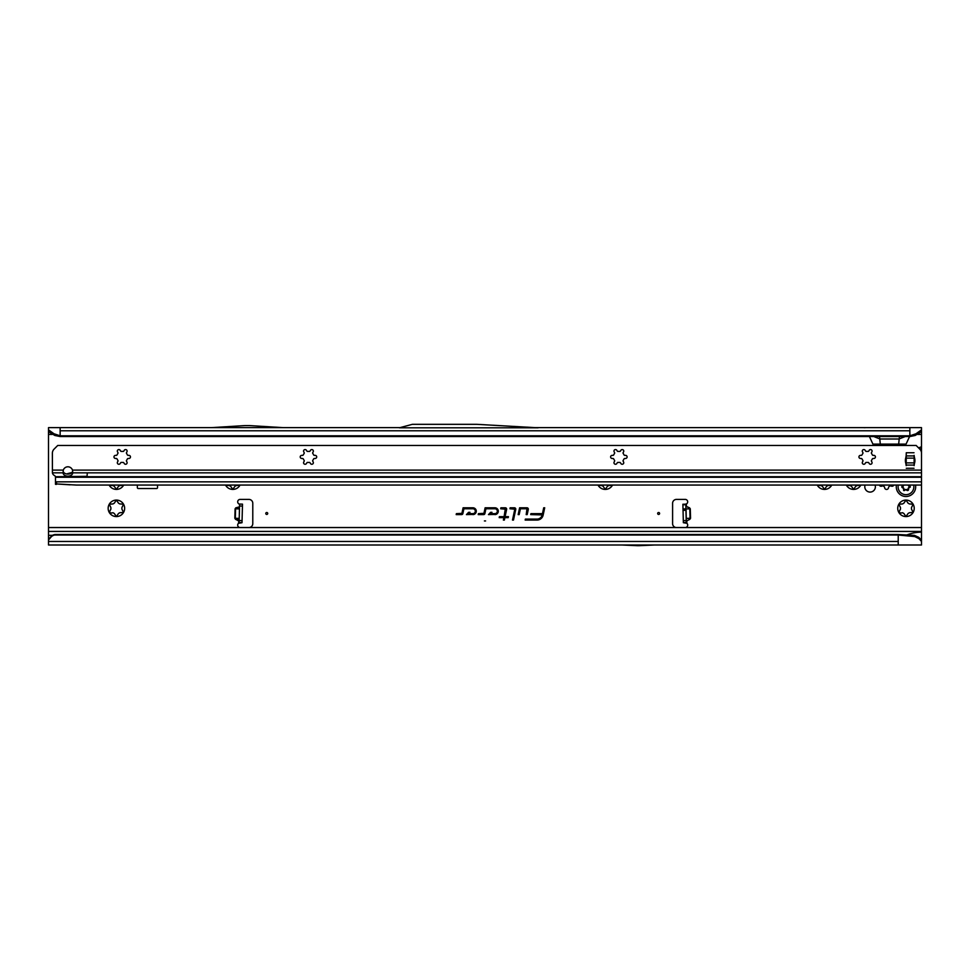 <?xml version="1.0" encoding="UTF-8"?>
<svg xmlns="http://www.w3.org/2000/svg" width="970" height="970" viewBox="0 0 970 970"><rect width="100%" height="100%" fill="white"/><g stroke="black" fill="none" stroke-linecap="round" stroke-linejoin="round"><path stroke-width="1.45" d="M109.125 485.048A8.245 8.245 0 0 0 123.675 485.048M123.542 485.291L119.734 485.57A5.529 5.529 0 0 1 118.546 486.261L116.4 489.413L114.254 486.261A5.529 5.529 0 0 1 113.066 485.57L109.258 485.291M110.434 509.977L110.919 509.02A5.529 5.529 0 0 1 110.919 507.637L109.258 504.206A8.245 8.245 0 0 0 109.258 512.451L110.434 509.977M111.38 513.021L109.258 512.451A8.245 8.245 0 0 0 123.542 512.451A8.245 8.245 0 0 0 116.4 500.083A8.245 8.245 0 0 0 109.258 504.206L113.066 503.927A5.529 5.529 0 0 1 114.254 503.236L116.4 500.083L118.546 503.236A5.529 5.529 0 0 1 119.734 503.927L123.542 504.206L121.88 507.637A5.529 5.529 0 0 1 121.88 509.02L123.542 512.451L119.734 512.73A5.529 5.529 0 0 1 118.546 513.421L116.4 516.573L114.254 513.421A5.529 5.529 0 0 1 113.066 512.73L111.38 513.021M225.525 485.048A8.245 8.245 0 0 0 240.075 485.048M239.942 485.291L236.134 485.57A5.529 5.529 0 0 1 234.946 486.261L232.8 489.413L230.654 486.261A5.529 5.529 0 0 1 229.466 485.57L225.658 485.291M598.005 485.048A8.245 8.245 0 0 0 612.555 485.048M612.422 485.291L608.614 485.57A5.529 5.529 0 0 1 607.426 486.261L605.28 489.413L603.134 486.261A5.529 5.529 0 0 1 601.946 485.57L598.138 485.291M817.225 485.048A8.245 8.245 0 0 0 831.775 485.048M831.642 485.291L827.834 485.57A5.529 5.529 0 0 1 826.646 486.261L824.5 489.413L822.354 486.261A5.529 5.529 0 0 1 821.166 485.57L817.358 485.291M846.325 485.048A8.245 8.245 0 0 0 860.875 485.048M860.742 485.291L856.934 485.57A5.529 5.529 0 0 1 855.746 486.261L853.6 489.413L851.454 486.261A5.529 5.529 0 0 1 850.266 485.57L846.458 485.291M879.317 485.048A1.94 1.94 0 0 0 881.778 486.14L882.348 485.934A0.97 0.97 0 0 1 883.234 486.043A5.917 5.917 0 0 0 884.022 486.503A0.97 0.97 0 0 1 884.567 487.207L884.664 487.813A1.94 1.94 0 0 0 888.496 487.813L888.593 487.207A0.97 0.97 0 0 1 889.138 486.503A5.917 5.917 0 0 0 889.927 486.043A0.97 0.97 0 0 1 890.812 485.934L891.381 486.14A1.94 1.94 0 0 0 893.843 485.048M900.014 509.977L900.499 509.02A5.529 5.529 0 0 1 900.499 507.637L898.838 504.206A8.245 8.245 0 0 0 898.838 512.451L900.014 509.977M900.96 513.021L898.838 512.451A8.245 8.245 0 0 0 913.122 512.451A8.245 8.245 0 0 0 905.98 500.083A8.245 8.245 0 0 0 898.838 504.206L902.646 503.927A5.529 5.529 0 0 1 903.834 503.236L905.98 500.083L908.126 503.236A5.529 5.529 0 0 1 909.314 503.927L913.122 504.206L911.46 507.637A5.529 5.529 0 0 1 911.46 509.02L913.122 512.451L909.314 512.73A5.529 5.529 0 0 1 908.126 513.421L905.98 516.573L903.834 513.421A5.529 5.529 0 0 1 902.646 512.73L900.96 513.021M659.6 513.47A0.97 0.97 0 0 0 658.63 512.5A0.97 0.97 0 0 0 657.66 513.47A0.97 0.97 0 0 0 658.63 514.439A0.97 0.97 0 0 0 659.6 513.47M683.038 510.305L682.88 504.254L685.79 504.182L686.275 522.624L683.365 522.709L683.038 510.305M239.493 507.916L235.819 507.819L239.166 506.946L235.564 508.813L235.31 518.295L238.571 520.841L235.528 519.302L239.19 519.399M235.528 519.302L234.837 518.283L239.105 518.392L238.511 523.291A2.425 2.425 0 0 0 240.111 527.534L248.902 527.534A3.88 3.88 0 0 0 252.782 523.654L252.782 503.284A3.88 3.88 0 0 0 248.902 499.404L240.111 499.404A2.425 2.425 0 0 0 239.008 503.988L239.59 504.073M267.72 513.47A0.97 0.97 0 0 0 266.75 512.5A0.97 0.97 0 0 0 265.78 513.47A0.97 0.97 0 0 0 266.75 514.439A0.97 0.97 0 0 0 267.72 513.47M865.094 485.048A5.287 5.287 0 0 0 870.09 492.081A5.287 5.287 0 0 0 875.086 485.048M484.406 520.938L485.594 520.938L484.406 520.938M528.323 509.117A1.322 1.322 0 0 0 527.001 507.795L519.617 507.795L518.162 514.609L519.156 514.609L520.405 508.765L527.001 508.765L526.189 514.609L527.183 514.609L528.298 509.383A1.322 1.322 0 0 0 528.323 509.117M528.165 509.117A1.164 1.164 0 0 0 527.001 507.953L519.738 507.953L518.356 514.452L519.035 514.452L520.272 508.607L527.001 508.607L526.383 514.452L527.062 514.452L528.141 509.359A1.164 1.164 0 0 0 528.165 509.117M515.773 509.117A1.322 1.322 0 0 0 514.452 507.795L510.147 507.795L509.941 508.765L514.803 509.189L512.487 520.065L513.482 520.065L515.749 509.383A1.322 1.322 0 0 0 515.773 509.117M515.616 509.117A1.164 1.164 0 0 0 514.452 507.953L510.268 507.953L510.135 508.607L514.949 509.226L512.681 519.908L513.348 519.908L515.591 509.359A1.164 1.164 0 0 0 515.616 509.117M505.334 508.765L504.097 516.658L499.404 516.658L499.198 517.628L503.891 517.628L503.369 520.065L504.364 520.065L504.873 517.628L508.219 517.628L508.425 516.658L505.079 516.658L506.631 509.383A1.322 1.322 0 0 0 505.334 507.795L500.908 507.795L500.69 508.765L505.831 509.226L504.218 516.804L499.526 516.804L499.392 517.471L504.073 517.471L503.563 519.908L504.752 517.471L508.086 517.471L508.231 516.804L504.885 516.804L506.473 509.359A1.164 1.164 0 0 0 505.334 507.953L501.029 507.953L500.884 508.607L505.334 508.607M685.79 504.194L686.36 503.988A2.425 2.425 0 0 0 685.269 499.404L676.478 499.404A3.88 3.88 0 0 0 672.598 503.284L672.598 523.654A3.88 3.88 0 0 0 676.478 527.534L685.269 527.534A2.425 2.425 0 0 0 686.869 523.291L683.365 522.709M684.274 504.279L686.36 503.988L686.433 506.449L689.549 507.819L685.851 506.461L685.887 507.916M686.19 519.411L686.808 520.854L689.852 519.314L686.808 520.854L686.869 523.291L686.275 522.624M239.105 522.624L238.511 523.291L242.015 522.709L239.105 522.49L242.015 522.709M239.214 518.392L239.59 504.194M242.5 504.133L239.59 504.06L242.5 504.133L242.015 522.563M239.59 504.06L239.105 522.49M137.352 485.048L137.352 487.57A0.97 0.97 0 0 0 138.322 488.541L156.558 488.541A0.97 0.97 0 0 0 157.528 487.57L157.528 485.048M53.98 534.712L54.72 535.028L53.98 534.712A5.82 5.735 180 0 0 51.022 536.568L48.5 539.526L48.5 531.414L921.5 531.414L921.5 485.048L76.242 485.048L56.442 483.933L70.119 484.83M921.5 465.454L921.5 446.77L918.554 447.873M921.5 446.77L921.5 431.674L915.171 435.469L915.995 433.772L921.5 429.831L921.5 431.674M869.399 436.548L872.927 444.114L906.053 444.114L909.581 436.548M48.5 431.674L48.5 429.831L54.005 433.772L54.829 435.469L48.5 431.674L48.5 531.414M494.894 514.609A3.407 3.407 0 0 0 498.301 511.202A3.407 3.407 0 0 0 494.894 507.795L485.121 507.795L483.933 513.36L478.416 513.639L478.21 514.609L483.593 514.609A1.322 1.322 0 0 0 484.891 513.567L485.909 508.765L494.894 508.765A2.437 2.437 0 0 1 497.331 511.202A2.437 2.437 0 0 1 494.894 513.639L490.711 513.639L491.96 512.318L490.626 512.318L488.456 514.609L494.894 514.452A3.249 3.249 0 0 0 498.143 511.202A3.249 3.249 0 0 0 494.894 507.953L485.242 507.953L484.091 513.397L478.549 513.797L478.404 514.452L483.593 514.452A1.164 1.164 0 0 0 484.733 513.53L485.776 508.607L494.894 508.607A2.595 2.595 0 0 1 497.489 511.202A2.595 2.595 0 0 1 494.894 513.797L490.347 513.797L491.596 512.475L490.699 512.475L488.819 514.452L494.894 514.452M472.875 514.609A3.407 3.407 0 0 0 476.282 511.202A3.407 3.407 0 0 0 472.875 507.795L463.102 507.795L461.914 513.36L456.397 513.639L456.191 514.609L461.575 514.609A1.322 1.322 0 0 0 462.872 513.567L463.89 508.765L472.875 508.765A2.437 2.437 0 0 1 475.312 511.202A2.437 2.437 0 0 1 472.875 513.639L468.692 513.639L469.941 512.318L468.607 512.318L466.437 514.609L472.875 514.452A3.249 3.249 0 0 0 476.124 511.202A3.249 3.249 0 0 0 472.875 507.953L463.224 507.953L462.072 513.397L456.53 513.797L456.385 514.452L461.575 514.452A1.164 1.164 0 0 0 462.714 513.53L463.757 508.607L472.875 508.607A2.595 2.595 0 0 1 475.47 511.202A2.595 2.595 0 0 1 472.875 513.797L468.328 513.797L469.577 512.475L468.68 512.475L466.8 514.452L472.875 514.452M544.703 507.795L543.709 507.795L542.472 513.639L530.917 513.639L530.711 514.609L542.194 514.924A5.262 5.262 0 0 1 537.053 519.096L525.376 519.096L525.17 520.065L537.053 520.065A6.232 6.232 0 0 0 543.139 515.131L544.703 507.795L543.709 507.795M534.919 427.624L921.5 427.624L921.5 429.831M48.5 429.831L48.5 427.624L400.04 427.624M538.144 427.806L399.361 427.806L412.347 424.326L476.84 424.326L538.144 427.806M54.005 433.772L60.14 435.797L909.86 435.797L909.86 436.548L60.14 436.548L60.14 427.624M915.995 433.772L909.86 435.797L909.86 427.624M637.29 545.673L639.109 545.673A3.88 3.88 0 0 0 639.279 545.673L654.75 544.995L48.5 544.995L48.5 539.526M621.77 544.995L637.241 545.673A3.88 3.88 0 0 0 637.411 545.673L639.109 545.673M921.5 531.414L921.5 544.995L654.75 544.995M48.5 527.534L921.5 527.534M905.98 535.307C910.818 533.282 915.995 532.227 921.5 532.142M898.22 544.995L898.22 534.518L54.72 534.518M53.98 535.222A5.82 5.735 180 0 0 51.022 537.077L48.5 540.035M54.72 535.028L898.22 535.028L914.746 536.568L914.467 535.367L898.22 534.518M880.311 444.114L879.535 436.548M898.669 444.114L899.445 436.548M905.192 436.548L899.008 438.998L879.972 438.998L873.788 436.548M909.86 436.548L915.171 435.469M919.014 431.989L918.723 433.772M60.14 436.548L54.829 435.469M51.277 433.772L50.986 431.989M919.487 448.819L921.5 448.819M63.05 472.839A4.85 3.431 180 0 0 67.9 476.161A4.85 3.431 180 0 0 72.75 472.839L72.495 470.098A4.85 4.85 0 0 0 63.305 470.098L63.05 472.839L52.416 472.839L52.38 453.232A5.82 5.82 0 0 1 54.09 449.122L57.727 445.472L916.153 445.472L919.79 449.122L921.5 449.11M543.83 507.953L542.594 513.797L531.051 513.797L530.905 514.452L542.351 514.961A5.42 5.42 0 0 1 537.053 519.253L525.51 519.253L525.364 519.908L537.053 519.908A6.075 6.075 0 0 0 542.994 515.094L544.509 507.953M914.467 535.367L918.82 537.356L921.5 540.169M921.5 541.466L918.954 538.641L914.746 536.568M918.82 537.356L918.954 538.641M282.973 427.624L249.787 425.6A3.88 3.88 0 0 0 249.557 425.587L244.949 425.587A3.88 3.88 0 0 0 244.719 425.6L211.533 427.624M238.984 522.66L241.312 522.721M686.384 522.66L684.068 522.721M689.549 507.819L690.288 508.813L686.02 508.923L686.263 518.404L690.058 518.307L689.815 508.826L685.911 508.935M686.166 518.404L690.543 518.283L690.288 508.813M896.438 485.048A9.7 9.7 0 0 0 905.98 496.494A9.7 9.7 0 0 0 915.522 485.048M908.599 485.048A1.552 1.552 0 0 0 909.921 486.212L910.345 486.685A4.365 4.365 0 0 1 910.345 486.904L909.921 487.376A1.552 1.552 0 0 0 908.55 488.916L908.55 489.571A0.97 0.97 0 0 1 907.095 490.408L906.526 490.08A1.552 1.552 0 0 0 904.513 490.493L903.894 490.626A4.365 4.365 0 0 1 903.701 490.517L903.506 489.911A1.552 1.552 0 0 0 902.864 487.958L902.294 487.631A0.97 0.97 0 0 1 902.294 485.958L902.864 485.63A1.552 1.552 0 0 0 903.434 485.048M123.032 462.399A0.97 0.97 0 0 0 122.911 462.399A5.529 5.529 0 0 1 121.529 462.399A0.97 0.97 0 0 0 120.571 462.884L120.219 463.49A1.552 1.552 0 0 1 118.097 464.06A1.552 1.552 0 0 1 117.528 461.938L117.879 461.332A0.97 0.97 0 0 0 117.819 460.253A5.529 5.529 0 0 1 117.127 459.065A0.97 0.97 0 0 0 116.23 458.47L115.527 458.47A1.552 1.552 0 0 1 113.975 456.918A1.552 1.552 0 0 1 115.527 455.366L116.23 455.366A0.97 0.97 0 0 0 117.127 454.772A5.529 5.529 0 0 1 117.819 453.572A0.97 0.97 0 0 0 117.879 452.505L117.528 451.899A1.552 1.552 0 0 1 118.873 449.571A1.552 1.552 0 0 1 120.219 450.347L120.571 450.953A0.97 0.97 0 0 0 121.529 451.438A5.529 5.529 0 0 1 122.911 451.438A0.97 0.97 0 0 0 123.869 450.953L124.221 450.347A1.552 1.552 0 0 1 125.566 449.571A1.552 1.552 0 0 1 126.912 451.899L126.561 452.505A0.97 0.97 0 0 0 126.621 453.572A5.529 5.529 0 0 1 127.312 454.772A0.97 0.97 0 0 0 128.21 455.366L128.913 455.366A1.552 1.552 0 0 1 130.465 456.918A1.552 1.552 0 0 1 128.913 458.47L128.21 458.47A0.97 0.97 0 0 0 127.312 459.065A5.529 5.529 0 0 1 126.621 460.253A0.97 0.97 0 0 0 126.561 461.332L126.912 461.938A1.552 1.552 0 0 1 126.343 464.06A1.552 1.552 0 0 1 124.221 463.49L123.869 462.884A0.97 0.97 0 0 0 123.032 462.399M309.272 462.399A0.97 0.97 0 0 0 309.151 462.399A5.529 5.529 0 0 1 307.769 462.399A0.97 0.97 0 0 0 306.811 462.884L306.459 463.49A1.552 1.552 0 0 1 304.337 464.06A1.552 1.552 0 0 1 303.768 461.938L304.119 461.332A0.97 0.97 0 0 0 304.059 460.253A5.529 5.529 0 0 1 303.367 459.065A0.97 0.97 0 0 0 302.47 458.47L301.767 458.47A1.552 1.552 0 0 1 300.215 456.918A1.552 1.552 0 0 1 301.767 455.366L302.47 455.366A0.97 0.97 0 0 0 303.367 454.772A5.529 5.529 0 0 1 304.059 453.572A0.97 0.97 0 0 0 304.119 452.505L303.768 451.899A1.552 1.552 0 0 1 305.113 449.571A1.552 1.552 0 0 1 306.459 450.347L306.811 450.953A0.97 0.97 0 0 0 307.769 451.438A5.529 5.529 0 0 1 309.151 451.438A0.97 0.97 0 0 0 310.109 450.953L310.461 450.347A1.552 1.552 0 0 1 311.807 449.571A1.552 1.552 0 0 1 313.152 451.899L312.801 452.505A0.97 0.97 0 0 0 312.861 453.572A5.529 5.529 0 0 1 313.553 454.772A0.97 0.97 0 0 0 314.45 455.366L315.153 455.366A1.552 1.552 0 0 1 316.705 456.918A1.552 1.552 0 0 1 315.153 458.47L314.45 458.47A0.97 0.97 0 0 0 313.553 459.065A5.529 5.529 0 0 1 312.861 460.253A0.97 0.97 0 0 0 312.801 461.332L313.152 461.938A1.552 1.552 0 0 1 312.582 464.06A1.552 1.552 0 0 1 310.461 463.49L310.109 462.884A0.97 0.97 0 0 0 309.272 462.399M619.672 462.399A0.97 0.97 0 0 0 619.551 462.399A5.529 5.529 0 0 1 618.169 462.399A0.97 0.97 0 0 0 617.211 462.884L616.859 463.49A1.552 1.552 0 0 1 614.737 464.06A1.552 1.552 0 0 1 614.168 461.938L614.519 461.332A0.97 0.97 0 0 0 614.459 460.253A5.529 5.529 0 0 1 613.767 459.065A0.97 0.97 0 0 0 612.87 458.47L612.167 458.47A1.552 1.552 0 0 1 610.615 456.918A1.552 1.552 0 0 1 612.167 455.366L612.87 455.366A0.97 0.97 0 0 0 613.767 454.772A5.529 5.529 0 0 1 614.459 453.572A0.97 0.97 0 0 0 614.519 452.505L614.168 451.899A1.552 1.552 0 0 1 615.513 449.571A1.552 1.552 0 0 1 616.859 450.347L617.211 450.953A0.97 0.97 0 0 0 618.169 451.438A5.529 5.529 0 0 1 619.551 451.438A0.97 0.97 0 0 0 620.509 450.953L620.861 450.347A1.552 1.552 0 0 1 622.206 449.571A1.552 1.552 0 0 1 623.552 451.899L623.201 452.505A0.97 0.97 0 0 0 623.261 453.572A5.529 5.529 0 0 1 623.952 454.772A0.97 0.97 0 0 0 624.85 455.366L625.553 455.366A1.552 1.552 0 0 1 627.105 456.918A1.552 1.552 0 0 1 625.553 458.47L624.85 458.47A0.97 0.97 0 0 0 623.952 459.065A5.529 5.529 0 0 1 623.261 460.253A0.97 0.97 0 0 0 623.201 461.332L623.552 461.938A1.552 1.552 0 0 1 622.982 464.06A1.552 1.552 0 0 1 620.861 463.49L620.509 462.884A0.97 0.97 0 0 0 619.672 462.399M867.992 462.399A0.97 0.97 0 0 0 867.871 462.399A5.529 5.529 0 0 1 866.489 462.399A0.97 0.97 0 0 0 865.531 462.884L865.179 463.49A1.552 1.552 0 0 1 863.057 464.06A1.552 1.552 0 0 1 862.488 461.938L862.839 461.332A0.97 0.97 0 0 0 862.779 460.253A5.529 5.529 0 0 1 862.087 459.065A0.97 0.97 0 0 0 861.19 458.47L860.487 458.47A1.552 1.552 0 0 1 858.935 456.918A1.552 1.552 0 0 1 860.487 455.366L861.19 455.366A0.97 0.97 0 0 0 862.087 454.772A5.529 5.529 0 0 1 862.779 453.572A0.97 0.97 0 0 0 862.839 452.505L862.488 451.899A1.552 1.552 0 0 1 863.833 449.571A1.552 1.552 0 0 1 865.179 450.347L865.531 450.953A0.97 0.97 0 0 0 866.489 451.438A5.529 5.529 0 0 1 867.871 451.438A0.97 0.97 0 0 0 868.829 450.953L869.181 450.347A1.552 1.552 0 0 1 870.526 449.571A1.552 1.552 0 0 1 871.872 451.899L871.521 452.505A0.97 0.97 0 0 0 871.581 453.572A5.529 5.529 0 0 1 872.272 454.772A0.97 0.97 0 0 0 873.17 455.366L873.873 455.366A1.552 1.552 0 0 1 875.425 456.918A1.552 1.552 0 0 1 873.873 458.47L873.17 458.47A0.97 0.97 0 0 0 872.272 459.065A5.529 5.529 0 0 1 871.581 460.253A0.97 0.97 0 0 0 871.521 461.332L871.872 461.938A1.552 1.552 0 0 1 871.303 464.06A1.552 1.552 0 0 1 869.181 463.49L868.829 462.884A0.97 0.97 0 0 0 867.992 462.399M72.653 471.347A4.85 3.431 0 0 1 67.9 474.1A4.85 3.431 0 0 1 63.147 471.347M914.904 460.507A18.042 18.042 0 0 1 914.868 461.599A3.88 3.88 0 0 1 914.734 462.399A19.4 19.4 0 0 0 914.128 465.649L914.128 455.366A19.4 19.4 0 0 0 914.734 458.616A3.88 3.88 0 0 1 914.868 459.416A18.042 18.042 0 0 1 914.904 460.507M87.3 472.839L87.009 476.731L921.5 476.731L921.5 453.232A5.82 5.82 0 0 0 919.79 449.122M56.502 482.745L56.502 484.357L55.484 484.321L55.484 482.866L55.63 484.333M921.5 485.048L921.5 476.731M52.416 472.839A5.82 4.11 180 0 0 54.09 475.312L54.914 475.894A1.94 1.37 180 0 1 55.472 476.731L55.484 482.49L56.442 483.933M906.271 452.747L906.174 455.366A19.4 19.4 0 0 1 905.568 458.616A3.88 3.88 0 0 0 905.434 459.416A18.042 18.042 0 0 0 905.434 461.599A3.88 3.88 0 0 0 905.568 462.399A19.4 19.4 0 0 1 906.174 465.649L906.271 452.747L914.031 452.747M66.493 473.954L72.047 472.451M87.3 476.318L55.472 476.731M683.001 508.947L685.911 508.874M689.852 519.314L690.543 518.283M917.814 434.414L921.5 434.414M48.5 434.414L52.186 434.414M234.837 518.283L235.092 508.801L239.469 508.923M235.819 507.819L235.092 508.801M60.14 430.789L909.86 430.789M48.5 535.307L52.538 535.307M48.5 541.466L898.22 541.466M921.5 449.934L920.469 449.934M242.063 520.623L239.153 520.55M242.451 506.073L239.541 506M682.892 504.788L685.802 504.715M683.038 510.353L685.948 510.281M683.304 520.623L686.214 520.55M683.353 522.563L686.263 522.49M903.87 485.048A1.94 1.94 0 0 1 903.058 485.97L903.058 487.619A1.94 1.94 0 0 1 903.87 490.068L903.603 489.959A1.649 1.649 0 0 0 902.912 487.874L902.294 487.631M903.701 490.517L903.506 489.911M903.058 485.97L902.912 485.715A1.649 1.649 0 0 0 903.555 485.048M910.345 486.685L910.236 486.685A4.268 4.268 0 0 1 910.248 486.794A4.268 4.268 0 0 1 910.236 486.904L909.957 486.891A3.977 3.977 0 0 0 909.957 486.697L909.872 486.6A1.94 1.94 0 0 1 908.199 485.048M898.293 485.048A7.881 7.881 0 0 0 905.98 494.676A7.881 7.881 0 0 0 913.667 485.048M903.894 490.626L903.943 490.541A4.268 4.268 0 0 1 903.761 490.432L903.907 490.177A3.977 3.977 0 0 0 904.076 490.286L904.198 490.262A1.94 1.94 0 0 1 906.732 489.741L908.162 488.916A1.94 1.94 0 0 1 909.872 486.988L909.957 486.891M908.55 488.916L908.453 489.571A0.873 0.873 0 0 1 907.144 490.323L907.095 490.408M907.289 490.068L906.586 489.995A1.649 1.649 0 0 0 904.428 490.432L904.076 490.286M902.488 487.292L902.342 487.546A0.873 0.873 0 0 1 902.342 486.043L902.294 485.958M902.488 486.297L902.864 485.63M909.921 487.376L909.909 487.267A1.649 1.649 0 0 0 908.453 488.916L908.162 488.916M908.49 485.048A1.649 1.649 0 0 0 909.909 486.322L909.872 486.6M921.5 472.839L87.591 472.839M55.484 481.847L921.5 481.847M55.496 482.866L55.496 484.321M921.5 477.252L55.484 477.252M906.271 458.131L914.031 458.131M906.271 462.884L914.031 462.884M906.271 465.091L914.031 465.091M906.271 455.924L914.031 455.924M906.271 468.267L914.031 468.267M52.38 470.098L63.305 470.098M72.495 470.098L921.5 470.098M87.009 472.839L72.75 472.839M863.167 427.624L865.094 427.709M682.88 504.254L685.79 504.182"/></g></svg>
